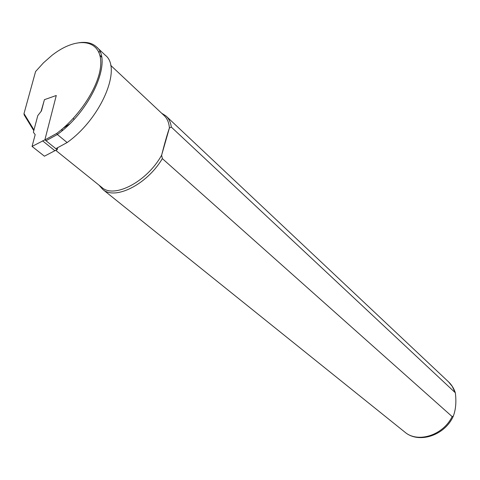 <?xml version="1.0" encoding="UTF-8"?>
<svg xmlns="http://www.w3.org/2000/svg" width="480" height="480" viewBox="0 0 480 480"><rect width="100%" height="100%" fill="white"/><g stroke="black" fill="none" stroke-linecap="round" stroke-linejoin="round"><path stroke-width="0.72" d="M44.886 139.836L56.274 95.496L44.412 99.678L41.442 110.934L37.788 115.614L33.372 132.24L35.178 134.634L32.064 146.43L44.886 139.836L57.186 149.76L57.708 147.66M61.83 130.98L62.34 128.916M42.558 140.82L54.87 150.714L57.186 149.76M32.064 146.43L44.424 156.198L54.87 150.714M62.82 128.508L69.582 123.972M101.604 57.18L99.972 55.278L101.52 56.73M98.64 51.6L100.068 52.062M78.756 42.786C86.178 41.616 92.028 42.936 96.3 46.734L105.342 55.278C122.25 67.98 101.208 118.35 67.14 142.542L55.842 148.674M44.952 139.896L56.748 133.392C79.11 116.754 98.28 87.438 100.518 67.026C102.9 46.506 89.034 37.896 69.564 45.144C63.882 47.256 58.056 50.622 52.098 55.248L43.488 62.82L35.574 71.556L24 113.586L33.984 129.936M41.088 111.384L44.112 100.83M33.786 130.68L24.144 114.864L24 113.586M101.67 187.302L101.946 187.518C114.27 198.786 147.144 181.584 161.628 155.184C164.766 142.92 167.358 133.866 169.398 128.016L171.33 127.098C170.676 122.382 168.918 118.692 166.044 116.022L161.616 113.202M171.33 127.098L455.334 392.778C456.468 401.82 455.79 409.614 453.3 416.16L452.154 416.598L162.348 158.61L161.628 155.184L169.398 128.016C169.002 122.61 167.22 118.434 164.058 115.494L110.646 65.31M99.084 185.22L102.75 189.414C114.99 200.484 147.018 184.536 162.348 158.61M74.1 119.316L73.146 118.506M96.3 46.734C113.094 59.292 91.62 109.956 57.354 134.502L67.14 142.542M56.748 133.392L57.354 134.502L46.008 140.742M454.866 391.986L452.262 386.388L448.434 381.762L166.26 116.226M404.658 431.958L404.946 432.192C417.846 443.316 443.07 435.348 452.154 416.598M102.75 189.414L404.946 432.192C418.92 444.09 444.9 435.408 453.306 416.16M448.434 381.762C451.638 384.768 453.936 388.434 455.334 392.778M101.946 187.518L55.752 150.348"/></g></svg>
